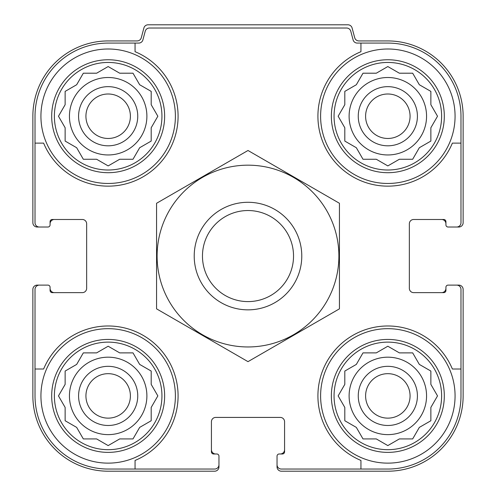 <?xml version="1.0" encoding="UTF-8"?>
<svg xmlns="http://www.w3.org/2000/svg" width="496" height="496" viewBox="0 0 496 496"><rect width="100%" height="100%" fill="white"/><g stroke="black" fill="none" stroke-linecap="round" stroke-linejoin="round"><path stroke-width="0.74" d="M69.44 116.231A38.725 38.725 0 0 0 108.165 154.957A38.725 38.725 0 0 0 146.89 116.231A38.725 38.725 0 0 0 108.165 77.506A38.725 38.725 0 0 0 69.44 116.231M349.11 116.231A38.725 38.725 0 0 0 387.835 154.957A38.725 38.725 0 0 0 426.56 116.231A38.725 38.725 0 0 0 387.835 77.506A38.725 38.725 0 0 0 349.11 116.231M349.11 395.901A38.725 38.725 0 0 0 387.835 434.626A38.725 38.725 0 0 0 426.56 395.901A38.725 38.725 0 0 0 387.835 357.182A38.725 38.725 0 0 0 349.11 395.901M69.44 395.901A38.725 38.725 0 0 0 108.165 434.626A38.725 38.725 0 0 0 146.89 395.901A38.725 38.725 0 0 0 108.165 357.182A38.725 38.725 0 0 0 69.44 395.901M108.165 43.084L135.055 43.084L135.055 51.689A69.917 69.917 0 0 1 157.604 165.67A69.917 69.917 0 0 1 43.623 143.121L35.018 143.121L35.018 116.231A73.148 73.148 0 0 1 108.165 43.084M35.018 395.901L35.018 369.012L43.623 369.012A69.917 69.917 0 0 1 157.604 346.462A69.917 69.917 0 0 1 135.055 460.443L135.055 469.049L108.165 469.049A73.148 73.148 0 0 1 35.018 395.901M460.982 116.231L460.982 143.121L452.377 143.121A69.917 69.917 0 0 1 338.396 165.67A69.917 69.917 0 0 1 360.945 51.689L360.945 43.084L387.835 43.084A73.148 73.148 0 0 1 460.982 116.231M387.835 469.049L360.945 469.049L360.945 460.443A69.917 69.917 0 0 1 338.396 346.462A69.917 69.917 0 0 1 452.377 369.012L460.982 369.012L460.982 395.901A73.148 73.148 0 0 1 387.835 469.049M460.982 369.012L460.982 289.416A4.303 4.303 0 0 0 456.68 285.113L448.074 285.113A2.151 2.151 0 0 0 445.923 287.265L445.923 290.489A2.151 2.151 0 0 1 443.771 292.64L413.652 292.64A4.303 4.303 0 0 1 409.349 288.337L409.349 223.795A4.303 4.303 0 0 1 413.652 219.492L443.771 219.492A2.151 2.151 0 0 1 445.923 221.644L445.923 224.874A2.151 2.151 0 0 0 448.074 227.025L456.68 227.025A4.303 4.303 0 0 0 460.982 222.723L460.982 143.121M360.945 43.084L357.256 43.084A4.303 4.303 0 0 1 353.096 39.897L350.771 31.217A4.303 4.303 0 0 0 346.617 28.024L149.383 28.024A4.303 4.303 0 0 0 145.229 31.217L142.904 39.897A4.303 4.303 0 0 1 138.744 43.084L135.055 43.084M35.018 143.121L35.018 222.723A4.303 4.303 0 0 0 39.32 227.025L47.926 227.025A2.151 2.151 0 0 0 50.077 224.874L50.077 221.644A2.151 2.151 0 0 1 52.229 219.492L82.348 219.492A4.303 4.303 0 0 1 86.651 223.795L86.651 288.337A4.303 4.303 0 0 1 82.348 292.64L52.229 292.64A2.151 2.151 0 0 1 50.077 290.489L50.077 287.265A2.151 2.151 0 0 0 47.926 285.113L39.32 285.113A4.303 4.303 0 0 0 35.018 289.416L35.018 369.012M135.055 469.049L214.656 469.049A4.303 4.303 0 0 0 218.959 464.746L218.959 456.14A2.151 2.151 0 0 0 216.808 453.989L213.578 453.989A2.151 2.151 0 0 1 211.426 451.837L211.426 421.718A4.303 4.303 0 0 1 215.729 417.415L280.271 417.415A4.303 4.303 0 0 1 284.574 421.718L284.574 451.837A2.151 2.151 0 0 1 282.422 453.989L279.192 453.989A2.151 2.151 0 0 0 277.041 456.14L277.041 464.746A4.303 4.303 0 0 0 281.344 469.049L360.945 469.049M456.68 227.025L458.831 227.025A4.303 4.303 0 0 0 463.134 222.723L463.134 116.231A75.299 75.299 0 0 0 387.835 40.932L358.868 40.932A4.303 4.303 0 0 1 354.714 37.746L352.098 27.987A4.303 4.303 0 0 0 347.944 24.8L148.056 24.8A4.303 4.303 0 0 0 143.902 27.987L141.286 37.746A4.303 4.303 0 0 1 137.132 40.932L108.165 40.932A75.299 75.299 0 0 0 32.866 116.231L32.866 222.723A4.303 4.303 0 0 0 37.169 227.025L39.32 227.025M46.853 227.025L47.926 227.025M47.926 285.113L46.853 285.113M39.32 285.113L37.169 285.113A4.303 4.303 0 0 0 32.866 289.416L32.866 395.901A75.299 75.299 0 0 0 108.165 471.2L214.656 471.2A4.303 4.303 0 0 0 218.959 466.897L218.959 464.746M218.959 457.219L218.959 456.14M277.041 456.14L277.041 457.219M277.041 464.746L277.041 466.897A4.303 4.303 0 0 0 281.344 471.2L387.835 471.2A75.299 75.299 0 0 0 463.134 395.901L463.134 289.416A4.303 4.303 0 0 0 458.831 285.113L456.68 285.113M449.147 285.113L448.074 285.113M448.074 227.025L449.147 227.025M54.38 219.492A4.303 4.303 0 0 0 50.077 223.795L50.077 224.874M50.077 287.265L50.077 288.337A4.303 4.303 0 0 0 54.38 292.64M211.426 449.686A4.303 4.303 0 0 0 215.729 453.989L216.808 453.989M279.192 453.989L280.271 453.989A4.303 4.303 0 0 0 284.574 449.686M441.62 292.64A4.303 4.303 0 0 0 445.923 288.337L445.923 287.265M445.923 224.874L445.923 223.795A4.303 4.303 0 0 0 441.62 219.492M441.62 395.901A53.785 53.785 0 0 1 360.945 442.482A53.785 53.785 0 0 1 360.945 349.327A53.785 53.785 0 0 1 441.62 395.901M455.068 395.901A67.227 67.227 0 0 1 354.225 454.125A67.227 67.227 0 0 1 354.225 337.683A67.227 67.227 0 0 1 455.068 395.901M397.842 439.809L399.367 438.929L412.678 438.929L419.331 427.403L430.863 420.744L430.863 407.433L437.522 395.901L430.863 384.375L430.863 371.064L419.331 364.405L412.678 352.879L399.367 352.879L387.835 346.22L376.309 352.879L362.998 352.879L356.339 364.405L344.807 371.064L344.807 384.375L338.154 395.901L344.807 407.433L344.807 420.744L356.339 427.403L362.998 438.929L376.309 438.929L387.835 445.588L399.367 438.929L412.678 438.929M417.415 395.901A29.58 29.58 0 0 1 373.048 421.519A29.58 29.58 0 0 1 373.048 370.289A29.58 29.58 0 0 1 417.415 395.901M410.068 395.901A22.233 22.233 0 0 1 376.718 415.158A22.233 22.233 0 0 1 376.718 376.65A22.233 22.233 0 0 1 410.068 395.901M441.62 116.231A53.785 53.785 0 0 1 360.945 162.806A53.785 53.785 0 0 1 360.945 69.651A53.785 53.785 0 0 1 441.62 116.231M455.068 116.231A67.227 67.227 0 0 1 354.225 174.456A67.227 67.227 0 0 1 354.225 58.007A67.227 67.227 0 0 1 455.068 116.231M397.842 160.14L399.367 159.259L412.678 159.259L419.331 147.727L430.863 141.075L430.863 127.757L437.522 116.231L430.863 104.699L430.863 91.388L419.331 84.735L412.678 73.203L399.367 73.203L387.835 66.551L376.309 73.203L362.998 73.203L356.339 84.735L344.807 91.388L344.807 104.699L338.154 116.231L344.807 127.757L344.807 141.075L356.339 147.727L362.998 159.259L376.309 159.259L387.835 165.912L399.367 159.259L412.678 159.259M417.415 116.231A29.58 29.58 0 0 1 373.048 141.85A29.58 29.58 0 0 1 373.048 90.613A29.58 29.58 0 0 1 417.415 116.231M410.068 116.231A22.233 22.233 0 0 1 376.718 135.489A22.233 22.233 0 0 1 376.718 96.974A22.233 22.233 0 0 1 410.068 116.231M161.944 395.901A53.785 53.785 0 0 1 81.27 442.482A53.785 53.785 0 0 1 81.27 349.327A53.785 53.785 0 0 1 161.944 395.901M175.392 395.901A67.227 67.227 0 0 1 74.549 454.125A67.227 67.227 0 0 1 74.549 337.683A67.227 67.227 0 0 1 175.392 395.901M161.944 116.231A53.785 53.785 0 0 1 81.27 162.806A53.785 53.785 0 0 1 81.27 69.651A53.785 53.785 0 0 1 161.944 116.231M175.392 116.231A67.227 67.227 0 0 1 74.549 174.456A67.227 67.227 0 0 1 74.549 58.007A67.227 67.227 0 0 1 175.392 116.231M118.166 439.809L119.691 438.929L133.002 438.929L139.661 427.403L151.193 420.744L151.193 407.433L157.846 395.901L151.193 384.375L151.193 371.064L139.661 364.405L133.002 352.879L119.691 352.879L108.165 346.22L96.633 352.879L83.322 352.879L76.669 364.405L65.137 371.064L65.137 384.375L58.478 395.901L65.137 407.433L65.137 420.744L76.669 427.403L83.322 438.929L96.633 438.929L108.165 445.588L119.691 438.929L133.002 438.929M137.745 395.901A29.58 29.58 0 0 1 93.372 421.519A29.58 29.58 0 0 1 93.372 370.289A29.58 29.58 0 0 1 137.745 395.901M130.398 395.901A22.233 22.233 0 0 1 97.049 415.158A22.233 22.233 0 0 1 97.049 376.65A22.233 22.233 0 0 1 130.398 395.901M118.166 160.14L119.691 159.259L133.002 159.259L139.661 147.727L151.193 141.075L151.193 127.757L157.846 116.231L151.193 104.699L151.193 91.388L139.661 84.735L133.002 73.203L119.691 73.203L108.165 66.551L96.633 73.203L83.322 73.203L76.669 84.735L65.137 91.388L65.137 104.699L58.478 116.231L65.137 127.757L65.137 141.075L76.669 147.727L83.322 159.259L96.633 159.259L108.165 165.912L119.691 159.259L133.002 159.259M137.745 116.231A29.58 29.58 0 0 1 93.372 141.85A29.58 29.58 0 0 1 93.372 90.613A29.58 29.58 0 0 1 137.745 116.231M130.398 116.231A22.233 22.233 0 0 1 97.049 135.489A22.233 22.233 0 0 1 97.049 96.974A22.233 22.233 0 0 1 130.398 116.231M151.193 407.433L152.074 405.908M152.074 385.9L151.193 384.375L151.193 371.064M119.691 352.879L118.166 351.999M98.158 351.999L96.633 352.879L83.322 352.879M65.137 384.375L64.257 385.9M64.257 405.908L65.137 407.433L65.137 420.744M96.633 438.929L98.158 439.809M430.863 407.433L431.743 405.908M431.743 385.9L430.863 384.375L430.863 371.064M399.367 352.879L397.842 351.999M377.834 351.999L376.309 352.879L362.998 352.879M344.807 384.375L343.926 385.9M343.926 405.908L344.807 407.433L344.807 420.744M376.309 438.929L377.834 439.809M430.863 127.757L431.743 126.232M431.743 106.231L430.863 104.699L430.863 91.388M399.367 73.203L397.842 72.323M377.834 72.323L376.309 73.203L362.998 73.203M344.807 104.699L343.926 106.231M343.926 126.232L344.807 127.757L344.807 141.075M376.309 159.259L377.834 160.14M151.193 127.757L152.074 126.232M152.074 106.231L151.193 104.699L151.193 91.388M119.691 73.203L118.166 72.323M98.158 72.323L96.633 73.203L83.322 73.203M65.137 104.699L64.257 106.231M64.257 126.232L65.137 127.757L65.137 141.075M96.633 159.259L98.158 160.14M202.467 256.066A45.533 45.533 0 0 1 270.766 216.634A45.533 45.533 0 0 1 270.766 295.498A45.533 45.533 0 0 1 202.467 256.066M194.215 256.066A53.785 53.785 0 0 1 274.889 209.492A53.785 53.785 0 0 1 274.889 302.647A53.785 53.785 0 0 1 194.215 256.066M248 346.958A90.892 90.892 0 0 1 169.285 210.62A90.892 90.892 0 0 1 326.715 210.62A90.892 90.892 0 0 1 248 346.958M156.569 203.279L156.569 308.853L248 361.646L339.431 308.853L339.431 203.279L248 150.493L156.569 203.279M444.311 395.901A56.47 56.47 0 0 1 359.6 444.813A56.47 56.47 0 0 1 359.6 346.995A56.47 56.47 0 0 1 444.311 395.901M444.311 116.231A56.47 56.47 0 0 1 359.6 165.137A56.47 56.47 0 0 1 359.6 67.326A56.47 56.47 0 0 1 444.311 116.231M164.635 395.901A56.47 56.47 0 0 1 79.93 444.813A56.47 56.47 0 0 1 79.93 346.995A56.47 56.47 0 0 1 164.635 395.901M164.635 116.231A56.47 56.47 0 0 1 79.93 165.137A56.47 56.47 0 0 1 79.93 67.326A56.47 56.47 0 0 1 164.635 116.231"/></g></svg>
